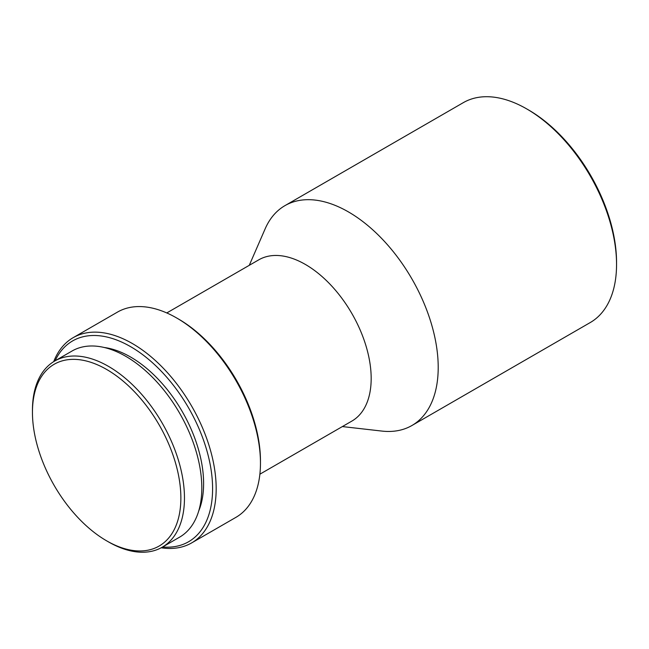 <?xml version="1.0" encoding="UTF-8"?>
<svg xmlns="http://www.w3.org/2000/svg" width="649" height="649" viewBox="0 0 649 649"><rect width="100%" height="100%" fill="white"/><g stroke="black" fill="none" stroke-linecap="round" stroke-linejoin="round"><path stroke-width="0.97" d="M53.705 361.639A118.491 68.413 60 0 1 73.15 337.683L117.437 312.12A118.491 68.413 60 0 1 176.682 317.986L178.475 319.024A115.952 66.944 60 0 1 260.468 461.033L260.468 463.102A118.491 68.413 60 0 1 235.928 517.35L191.642 542.913A118.491 68.413 60 0 1 161.171 547.78M178.475 319.024L176.682 317.986A118.491 68.413 60 0 1 260.468 463.102M73.15 337.683A118.491 68.413 60 0 1 132.396 343.556A118.491 68.413 60 0 1 209.797 447.972A118.491 68.413 60 0 1 191.642 542.913M55.108 360.803A115.952 66.944 60 0 1 130.595 346.663A115.952 66.944 60 0 1 210.949 468.87A115.952 66.944 60 0 1 162.599 546.977M104.278 347.499A103.256 59.619 60 0 1 130.595 357.031A103.256 59.619 60 0 1 198.699 511.055M32.45 412.318L32.45 410.241A107.491 62.061 60 0 1 54.711 361.039A107.491 62.061 60 0 1 108.456 366.361A107.491 62.061 60 0 1 178.678 461.074A107.491 62.061 60 0 1 162.201 547.212A107.491 62.061 60 0 1 108.456 541.883L106.663 540.852A104.951 60.592 60 0 1 106.655 540.844A104.951 60.592 60 0 1 32.45 412.318A104.951 60.592 60 0 1 106.663 369.468A104.951 60.592 60 0 1 180.868 498.002A104.951 60.592 60 0 1 106.663 540.852M54.711 361.039L72.063 351.012A107.491 62.061 60 0 1 125.809 356.342A107.491 62.061 60 0 1 196.03 451.055A107.491 62.061 60 0 1 179.554 537.185L162.201 547.212M249.273 265.319L265.133 228.862A126.953 73.296 60 0 1 284.96 205.628L463.305 102.656A126.953 73.296 60 0 1 526.777 108.943A126.953 73.296 60 0 1 526.785 108.951L528.578 109.981A124.413 71.828 60 0 1 616.55 262.358L616.55 264.435A126.953 73.296 60 0 1 590.257 322.545L411.912 425.517A126.953 73.296 60 0 1 381.872 431.074L342.372 426.571M528.578 109.981L526.785 108.951A126.953 73.296 60 0 1 616.55 264.435M284.96 205.628A126.953 73.296 60 0 1 348.44 211.915A126.953 73.296 60 0 1 431.374 323.786A126.953 73.296 60 0 1 411.912 425.517M166.777 312.948L258.797 259.819A93.099 53.753 60 0 1 305.346 264.427A93.099 53.753 60 0 1 366.166 346.469A93.099 53.753 60 0 1 351.896 421.071L259.876 474.2M106.655 540.844L108.456 541.883"/></g></svg>
